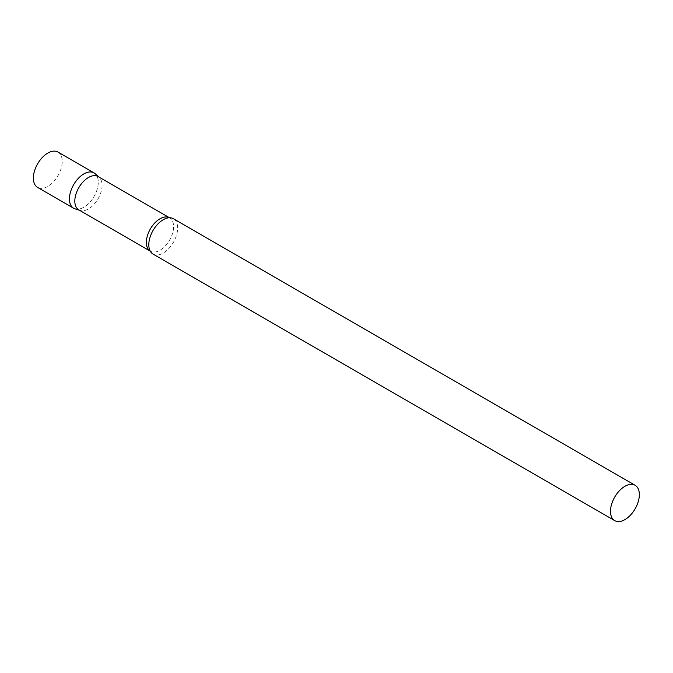 <?xml version="1.0" encoding="UTF-8"?>
<svg xmlns="http://www.w3.org/2000/svg" width="673" height="673" viewBox="0 0 673 673"><rect width="100%" height="100%" fill="white"/><g stroke="black" fill="none" stroke-linecap="round" stroke-linejoin="round"><path stroke-width="0.5" stroke-dasharray="3.37 2.52" d="M94.06 172.902A20.4 11.777 -60 0 1 97.19 189.248A20.4 11.777 -60 0 1 83.856 207.234A20.4 11.777 -60 0 1 73.66 208.243M58.004 152.081A20.4 11.777 -60 0 1 61.134 168.435A20.4 11.777 -60 0 1 47.8 186.413A20.4 11.777 -60 0 1 37.595 187.422M78.808 209.9A19.265 11.121 120 0 0 80.087 210.464A19.265 11.121 120 0 0 94.43 203.885A19.265 11.121 120 0 0 102.06 185.353A19.265 11.121 120 0 0 99.2 177.361A19.265 11.121 120 0 0 98.073 176.536M75.006 208.84A20.4 11.777 120 0 0 90.199 201.875A20.4 11.777 120 0 0 98.283 182.24A20.4 11.777 120 0 0 95.255 173.777M153.023 254.066A20.4 11.777 120 0 0 168.746 248.598A20.4 11.777 120 0 0 177.655 228.063A20.4 11.777 120 0 0 173.424 218.725M149.936 250.566L150.23 251.13A19.265 11.121 120 0 0 150.348 251.197A19.265 11.121 120 0 0 165.188 246.04A19.265 11.121 120 0 0 173.6 226.658A19.265 11.121 120 0 0 169.613 217.842A19.265 11.121 120 0 0 169.487 217.766L168.856 217.8M99.2 177.361L98.679 176.881M80.087 210.464L79.414 210.245"/><path stroke-width="1.01" d="M73.66 208.243A20.4 11.777 -60 0 1 70.53 191.889A20.4 11.777 -60 0 1 83.856 173.912A20.4 11.777 -60 0 1 94.06 172.902L58.004 152.081A20.4 11.777 -60 0 0 47.8 153.091A20.4 11.777 -60 0 0 34.474 171.077A20.4 11.777 -60 0 0 37.595 187.422L73.66 208.243M98.073 176.536A19.265 11.121 120 0 0 83.233 181.693A19.265 11.121 120 0 0 74.821 201.084A19.265 11.121 120 0 0 78.808 209.9L150.23 251.13A19.265 11.121 120 0 1 146.361 242.381A19.265 11.121 120 0 1 154.689 223.083A19.265 11.121 120 0 1 169.487 217.766L98.073 176.536M98.679 176.881L95.255 173.777A20.4 11.777 120 0 0 79.178 177.512A20.4 11.777 120 0 0 69.428 198.905A20.4 11.777 120 0 0 75.006 208.84L79.414 210.245M635.127 485.283L173.424 218.725A20.4 11.777 120 0 0 168.856 217.8A20.4 11.777 120 0 0 148.8 244.72A20.4 11.777 120 0 0 149.936 250.566A20.4 11.777 120 0 0 153.023 254.066L614.718 520.624A20.4 11.777 120 0 0 630.441 515.156A20.4 11.777 120 0 0 639.35 494.621A20.4 11.777 120 0 0 635.127 485.283A20.4 11.777 120 0 0 619.404 490.752A20.4 11.777 120 0 0 610.495 511.278A20.4 11.777 120 0 0 614.718 520.624"/></g></svg>
